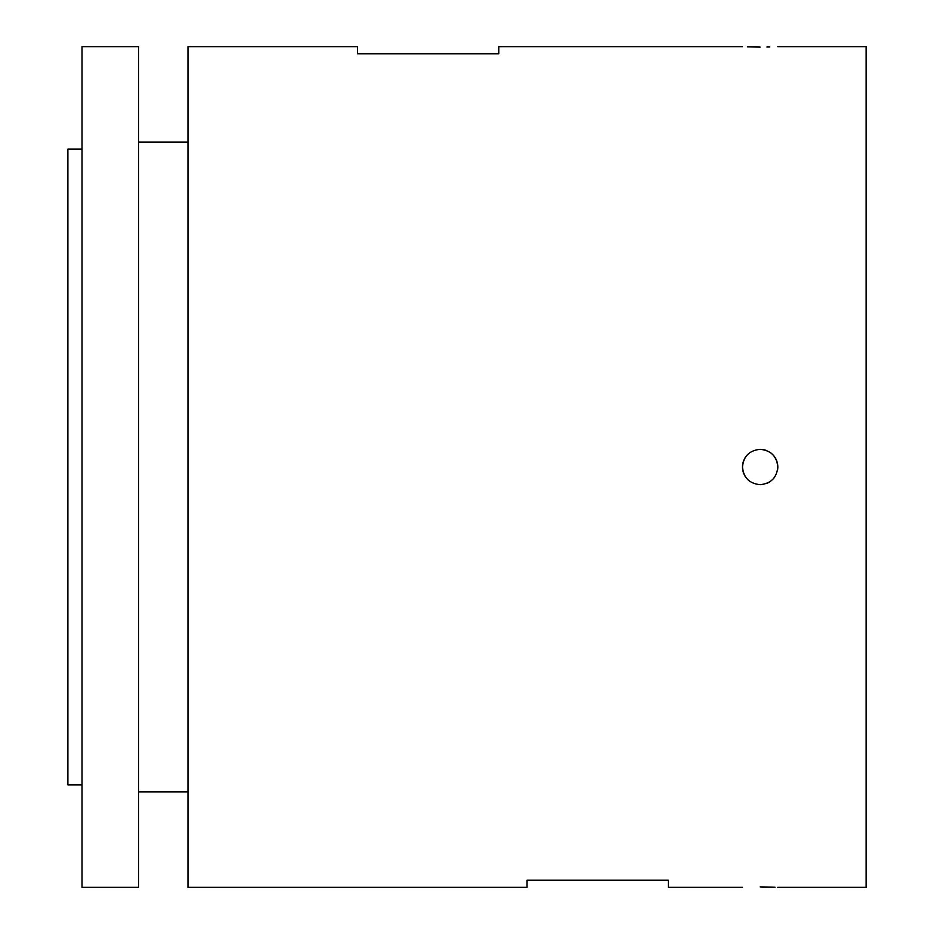 <?xml version="1.0" encoding="UTF-8"?>
<svg xmlns="http://www.w3.org/2000/svg" width="934" height="934" viewBox="0 0 934 934"><rect width="100%" height="100%" fill="white"/><g stroke="black" fill="none" stroke-linecap="round" stroke-linejoin="round"><path stroke-width="1.4" d="M760.148 47.074C782.937 46.665 782.937 46.665 760.148 47.074C737.37 46.665 737.37 46.665 760.148 47.074L747.387 46.875M742.495 467C743.522 477.718 749.407 483.602 760.148 484.664C770.877 483.614 776.761 477.729 777.812 467C776.761 456.271 770.877 450.386 760.148 449.336C749.43 450.386 743.546 456.271 742.495 467M747.667 454.508A17.664 17.664 0 0 0 745.46 476.807M747.655 479.481A17.664 17.664 0 0 0 750.329 481.675M760.148 886.926C782.937 887.335 782.937 887.335 760.148 886.926C737.37 887.335 737.37 887.335 760.148 886.926C737.37 887.335 737.37 887.335 760.148 886.926L772.628 887.113M82.017 784.875L67.89 784.875L67.89 149.125L82.017 149.125M138.536 467L138.536 46.7L82.017 46.7L82.017 887.3L138.536 887.3L138.536 467M742.495 46.7L498.791 46.7L498.791 53.763L357.512 53.763L357.512 46.7L187.979 46.7L187.979 887.3L527.045 887.3L527.045 880.237L668.324 880.237L668.324 887.3L742.495 887.3M769.814 46.957L766.919 47.015M777.812 887.3L866.11 887.3L866.11 46.7L777.812 46.7M772.908 887.125L774.975 887.195M760.148 484.664A17.664 17.664 0 0 0 763.592 484.326M766.919 483.31A17.664 17.664 0 0 0 769.955 481.687M772.64 479.481A17.664 17.664 0 0 0 774.835 476.807M777.473 470.444A17.664 17.664 0 0 0 769.966 452.313M766.907 450.678A17.664 17.664 0 0 0 763.603 449.686M187.979 142.061L138.536 142.061M187.979 791.939L138.536 791.939"/></g></svg>
